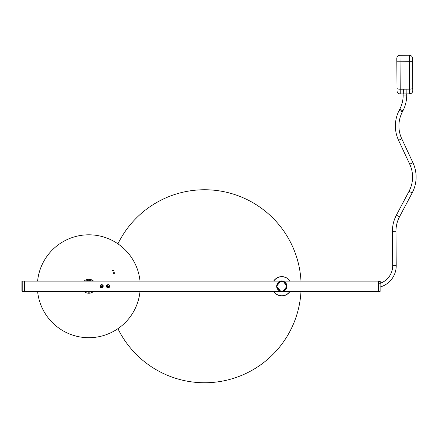 <?xml version="1.0" encoding="UTF-8"?>
<svg xmlns="http://www.w3.org/2000/svg" width="438" height="438" viewBox="0 0 438 438"><rect width="100%" height="100%" fill="white"/><g stroke="black" fill="none" stroke-linecap="round" stroke-linejoin="round"><path stroke-width="0.66" d="M286.901 287.038L286.961 286.255A5.146 5.146 0 0 1 281.815 291.401A5.146 5.146 0 0 1 276.668 286.255L276.789 287.372M277.172 288.478L277.336 288.79M277.517 289.085L277.856 289.54M278.103 289.819L277.637 289.261M286.945 285.855L286.846 285.165L286.945 285.855M285.948 283.189L285.22 282.395M107.042 286.972L108.361 287.514M100.488 286.748L100.767 287.164M101.183 287.443L101.676 287.542M102.864 286.748L102.963 286.255M280.665 291.401L24.473 291.401L24.473 281.108L280.665 281.108L276.602 286.255L280.676 291.275M102.169 285.067L101.676 284.968M101.424 284.996L100.767 285.346M108.602 285.067L107.858 284.996M102.744 285.538L101.928 284.996M278.913 282.006L278.239 282.548M277.927 282.882L277.369 283.665M278.573 282.258L278.913 282.001M380.118 281.108L380.244 281.541L380.118 281.108L378.317 281.108L378.317 291.401L378.317 283.758L380.118 283.758L380.118 281.426L378.317 281.426L378.317 281.108L282.964 281.108L287.027 286.255L282.948 291.275M284.716 290.504L285.384 289.961M285.702 289.627L286.26 288.845M286.496 288.39L286.693 287.897M286.841 287.372L286.961 286.255A5.146 5.146 0 0 1 281.815 291.401A5.146 5.146 0 0 1 276.668 286.255A5.146 5.146 0 0 1 281.815 281.108A5.146 5.146 0 0 1 286.961 286.255A5.146 5.146 0 0 0 281.815 281.108A5.146 5.146 0 0 0 276.668 286.255M380.118 291.401L380.118 283.758L380.118 291.401L282.964 291.401M380.244 281.541L380.244 283.84M286.638 286.255A4.823 4.823 0 0 0 281.815 281.431A4.823 4.823 0 0 0 276.991 286.255A4.823 4.823 0 0 0 281.815 291.078A4.823 4.823 0 0 0 286.638 286.255A4.823 4.823 0 0 0 281.815 281.431A4.823 4.823 0 0 0 276.991 286.255A4.823 4.823 0 0 0 281.815 291.078A4.823 4.823 0 0 0 286.638 286.255M22.223 291.401L21.9 291.078L21.9 281.431L22.223 281.108L22.223 291.401L24.15 291.401L24.15 281.108L24.473 281.431M106.877 285.883A1.287 1.287 0 0 0 109.248 286.857A1.287 1.287 0 0 0 108.482 285.023A1.287 1.287 0 0 0 106.877 285.883M109.648 286.72A1.61 1.61 0 0 1 106.5 286.255M106.971 285.653L106.828 286.129L109.248 286.857L109.391 286.381L106.971 285.653M106.571 285.79A1.61 1.61 0 0 1 109.719 286.255M100.532 285.669A1.287 1.287 0 0 0 102.684 287.054A1.287 1.287 0 0 0 102.262 285.111A1.287 1.287 0 0 0 100.532 285.669M103.105 286.989A1.61 1.61 0 0 1 100.067 286.255M100.663 285.461L100.439 285.905L102.684 287.054L102.914 286.605L100.663 285.461M100.242 285.521A1.61 1.61 0 0 1 103.286 286.255M406.694 93.863L406.705 95.002A33.94 33.94 0 0 1 402.878 110.902L402.347 111.92A30.397 30.397 0 0 0 401.772 138.808L412.925 162.69A33.94 33.94 0 0 1 412.158 192.939L399.511 216.805A30.397 30.397 0 0 0 395.974 231.253L396.22 265.598A22.097 22.097 0 0 1 380.244 286.989M406.705 95.002L403.168 95.03A30.397 30.397 0 0 1 399.735 109.27L399.21 110.288A33.94 33.94 0 0 0 398.564 140.308L409.716 164.184A30.397 30.397 0 0 1 409.032 191.28L396.385 215.146A33.94 33.94 0 0 0 392.437 231.28L392.678 265.625A18.56 18.56 0 0 1 380.244 283.276M406.179 93.869L400.261 93.907A3.219 3.219 0 0 1 397.025 90.715L396.795 58.55A3.219 3.219 0 0 1 399.987 55.308L409.316 55.243A3.219 3.219 0 0 1 412.558 58.435L412.782 90.6A3.219 3.219 0 0 1 409.59 93.841L406.179 93.869L406.146 89.16L409.557 89.133L409.366 61.703L400.036 61.769L400.228 89.204L406.146 89.16M403.168 95.03L403.157 93.885M403.672 93.885L403.639 89.177M117.942 243.824A96.502 96.502 0 0 1 300.983 281.108M300.983 291.401A96.502 96.502 0 0 1 117.942 328.686M280.517 291.401A5.305 5.305 0 0 0 283.112 291.401M289.825 281.108A9.521 9.521 0 0 0 273.805 281.108M273.651 281.108A9.652 9.652 0 0 1 289.978 281.108M289.978 291.401A9.652 9.652 0 0 1 273.651 291.401M283.112 281.108A5.305 5.305 0 0 0 280.517 281.108M273.805 291.401A9.521 9.521 0 0 0 289.825 291.401M37.597 291.401A51.47 51.47 0 0 0 140.018 291.401M140.018 281.108A51.47 51.47 0 0 0 37.597 281.108M91.794 291.401A5.951 5.951 0 0 1 85.821 291.401M85.821 281.108A5.951 5.951 0 0 1 91.794 281.108M112.539 270.843A0.482 0.482 0 0 1 112.801 270.213A0.482 0.482 0 0 1 113.431 270.47A0.482 0.482 0 0 1 113.168 271.106A0.482 0.482 0 0 1 112.539 270.843M113.524 273.219A0.482 0.482 0 0 1 113.787 272.589A0.482 0.482 0 0 1 114.417 272.852A0.482 0.482 0 0 1 114.154 273.482A0.482 0.482 0 0 1 113.524 273.219M402.347 111.92L399.21 110.288M401.772 138.808L398.564 140.308M399.511 216.805L396.385 215.146M395.974 231.253L392.437 231.28M402.878 110.902L399.735 109.27M412.925 162.69L409.716 164.184M412.158 192.939L409.032 191.28M396.22 265.598L392.678 265.625M409.59 93.841L409.557 89.133A3.219 0.865 179.6 0 0 412.766 88.252M397.009 88.361A3.219 0.865 179.6 0 0 400.228 89.204L400.261 93.907M396.795 58.55A3.219 3.219 0 0 1 399.987 55.308L400.036 61.769L396.817 61.78M412.58 61.665L409.366 61.703L409.316 55.243A3.219 3.219 0 0 1 412.558 58.435M84.08 281.108A6.986 6.986 0 0 1 93.535 281.108M93.535 291.401A6.986 6.986 0 0 1 84.08 291.401M22.223 281.108L24.15 281.108M24.473 291.078L24.15 291.401"/></g></svg>
